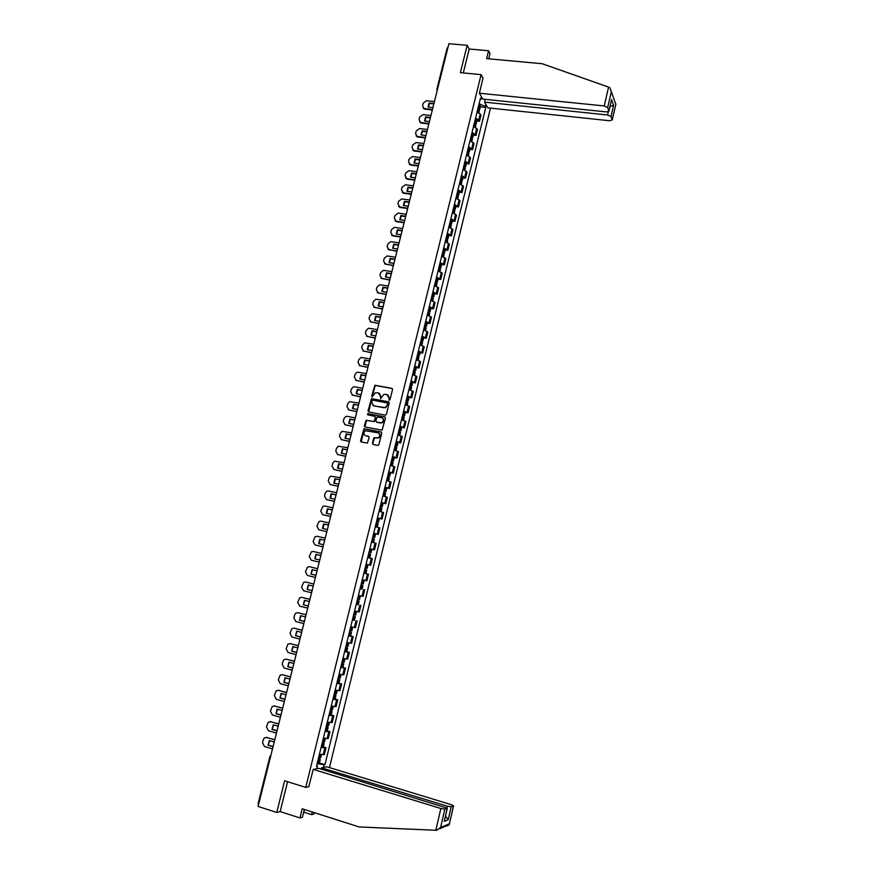 <?xml version="1.0" encoding="UTF-8"?>
<svg xmlns="http://www.w3.org/2000/svg" width="874" height="874" viewBox="0 0 874 874"><rect width="100%" height="100%" fill="white"/><g stroke="black" fill="none" stroke-linecap="round" stroke-linejoin="round"><path stroke-width="1.31" d="M389.192 400.281L390.001 399.724L392.535 389.454L391.858 388.318L374.88 385.237L371.679 396.195L372.149 396.993L375.35 392.754L378.344 392.863L380.496 396.501L380.649 398.631L383.828 394.392L386.865 394.491L389.039 398.151L389.192 400.281M372.411 443.315L373.089 444.484L377.732 445.445L378.901 444.658L381.741 433.154L381.064 431.985L363.988 428.708L360.547 440.867L361.224 442.026L367.397 443.096L369.178 437.481L368.5 436.323L365.736 435.755C363.366 434.367 363.289 432.706 365.496 430.751L377.896 432.772C380.256 434.127 380.365 435.798 378.202 437.765L374.192 437.688L373.624 438.398L372.411 443.315L373.045 444.473M305.758 787.387L284.618 780.788L276.752 812.459L258.103 806.451L448.897 43.7L467.164 45.328L460.38 72.651L481.093 74.651L305.758 787.387L309.003 786.655M385.216 415.172L386.374 414.385L389.203 402.947L388.526 401.8L371.516 398.653L368.041 410.769L368.719 411.905L385.216 415.172M385.478 418.023L382.069 430.205L364.971 426.949L364.305 425.791L366.119 420.186L373.351 421.465L374.498 420.678L375.307 417.433L374.629 416.275L367.692 414.899L367.648 413.588L384.8 416.876L385.478 418.023M329.465 767.601L490.5 108.125M276.752 812.459L280.172 811.575L287.579 781.717M258.617 804.353L258.048 803.861L269.869 756.6M436.924 88.984L447.16 48.059L447.925 47.589M488.73 58.809L490.03 53.5L488.588 50.747L469.218 49.01L467.164 45.328M475.576 118.132L478.733 120.022L480.197 114.024L477.051 112.123M480.197 114.024L480.951 115.292L479.487 121.267L476.865 120.983M478.733 120.022L479.487 121.267M473.391 135.142L476.013 135.437L477.488 129.439L473.555 126.348M472.08 132.367L476.013 135.437M469.906 149.345L472.539 149.662L474.014 143.642L470.059 140.605M468.573 146.646L472.539 149.662M466.41 163.591L469.043 163.908L470.518 157.877L466.552 154.906M465.055 160.969L469.043 163.908M462.914 177.881L465.536 178.209L467.022 172.156L463.023 169.239M461.538 175.324L465.536 178.209M459.396 192.204L462.029 192.553L463.515 186.479L459.495 183.627M457.998 189.724L462.029 192.553M455.867 206.581L458.5 206.93L459.997 200.845L455.955 198.059M454.458 204.177L458.5 206.93M452.339 220.991L454.972 221.362L456.468 215.244L452.404 212.524M450.897 218.664L454.972 221.362M448.788 235.445L451.421 235.827L452.929 229.698L448.843 227.043M447.324 233.194L451.421 235.827M445.237 249.942L447.87 250.335L449.378 244.196L445.27 241.595M443.752 247.768L447.87 250.335M441.665 264.483L444.309 264.888L445.816 258.726L441.687 256.191M440.168 262.386L444.309 264.888M438.093 279.068L440.725 279.483L442.244 273.3L438.093 270.842M436.563 277.047L440.725 279.483M434.498 293.697L437.142 294.123L438.661 287.928L434.487 285.525M432.958 291.752L437.142 294.123M430.904 308.369L433.548 308.806L435.066 302.59L430.871 300.263M429.331 306.501L433.548 308.806M427.299 323.085L429.942 323.533L431.461 317.295L427.244 315.033M425.704 321.293L429.942 323.533M423.672 337.845L426.315 338.304L427.856 332.054L423.606 329.848M422.055 336.14L426.315 338.304M420.044 352.648L422.688 353.118L424.229 346.847L419.957 344.717M418.406 351.02L422.688 353.118M416.406 367.506L419.05 367.987L420.591 361.694L416.297 359.629M414.746 365.944L419.05 367.987M412.747 382.397L415.401 382.888L416.942 376.574L412.626 374.575M411.064 380.922L415.401 382.888M409.087 397.331L411.73 397.834L413.282 391.508L408.945 389.575M407.382 395.933L411.73 397.834M405.416 412.309L408.06 412.834L409.622 406.486L405.252 404.618M403.679 410.998L408.06 412.834M401.723 427.342L404.378 427.867L405.94 421.508L401.548 419.717M399.975 426.108L404.378 427.867M398.031 442.419L400.685 442.954L402.248 436.574L397.834 434.848M396.25 441.261L400.685 442.954M394.316 457.528L396.971 458.085L398.544 451.683L394.098 450.034M392.524 456.468L396.971 458.085M390.602 472.692L393.256 473.26L394.829 466.836L390.361 465.263M388.777 471.72L393.256 473.26M386.876 487.911L389.531 488.49L391.104 482.044L386.614 480.536M385.03 487.004L389.531 488.49M381.217 502.506L385.784 503.752L387.368 497.295L382.856 495.853M381.261 502.353L385.784 503.752M377.448 517.867L382.036 519.069L383.62 512.59L379.087 511.224M377.481 517.736L382.036 519.069M373.668 533.271L378.267 534.429L379.862 527.929L375.296 526.64M373.69 533.173L378.267 534.429M370.947 549.003L374.498 549.844L376.093 543.322L372.63 542.372M369.888 548.654L374.498 549.844M366.075 564.178L370.707 565.303L372.313 558.759L367.703 557.59M363.89 573.104L368.522 574.24L363.879 573.169M362.251 579.757L366.905 580.806L368.522 574.24M361.978 589.087L360.044 588.77M358.416 595.391L363.103 596.352L364.709 589.764M358.231 604.666L356.199 604.426M354.571 611.057L359.28 611.953L360.896 605.343M354.407 620.289L352.353 620.125M350.714 626.778L355.445 627.598L357.073 620.977M350.561 635.944L353.227 636.654L348.486 635.879M346.847 642.554L351.599 643.297L353.227 636.654M346.705 651.654L349.382 652.375L344.607 651.676M342.958 658.373L347.743 659.04L349.382 652.375M342.848 667.408L345.514 668.14L340.718 667.518M339.068 674.236L343.875 674.826L345.514 668.14M338.97 683.217L341.636 683.96L336.807 683.424M335.157 690.165L339.997 690.668L341.636 683.96M335.081 699.08L337.746 699.834L332.896 699.364M331.235 706.126L336.097 706.563L337.746 699.834M331.18 714.976L333.846 715.751L328.974 715.358M327.302 722.143L332.196 722.503L333.846 715.751M327.269 730.937L329.935 731.724L325.03 731.407M323.358 738.213L328.274 738.486L329.935 731.724M323.336 746.942L326.013 747.74L321.075 747.51M319.403 754.328L324.352 754.535L326.013 747.74M485.758 104.192L485.201 106.453L479.105 103.733M317.087 763.745L324.953 764.684L485.78 107.436L485.201 106.453M324.046 764.859L323.413 767.438M316.77 768.727L317.415 766.105L316.639 765.591M480.077 99.789L481.039 99.308L480.438 98.292L316.475 766.279L317.415 766.105M481.039 99.308L481.596 97.014M481.093 74.651L483.082 78.19M480.329 106.857L485.78 107.436M319.403 762.991L324.953 764.684M389.159 400.281L389.367 398.369L388.012 395.004M379.469 393.355L380.846 396.72L380.627 398.631M392.328 388.58L375.219 385.456L372.138 396.982M388.974 402.04L371.865 398.872L368.642 411.894M387.652 403.766L387.171 402.958L372.695 400.15L371.548 402.095L373.701 405.755L383.599 407.688L385.347 407.492L387.99 403.974L387.532 403.176M372.979 405.503L373.701 405.755M387.99 403.974L385.685 407.699L374.039 405.962M375.055 416.494L375.656 417.63L374.258 421.585L366.468 420.383L364.917 426.927M385.226 417.095L368.369 413.752L367.692 414.899M380.299 422.852L381.84 422.655C384.057 420.7 383.97 419.039 381.588 417.663L377.197 416.964L375.787 420.929L376.465 422.087L382.178 422.852C384.232 421.246 384.331 419.64 382.473 418.045M380.638 423.049L376.803 422.284M378.715 433.111C380.616 434.662 380.561 436.279 378.551 437.95L374.542 437.874L372.75 443.489M368.894 436.519L366.086 435.94M381.468 432.193L364.338 428.894L361.191 442.015M477.892 108.671L478.449 109.25L477.696 109.501L479.291 111.096M478.548 110.058L479.673 109.523L478.045 108.07M478.854 104.76L480.46 106.344M432.324 109.982L424.393 109.064L423.103 107.95M428.391 107.087L429.473 103.493L433.832 103.951M432.444 109.501L424.021 108.529L422.568 105.688L423.224 103.099L426.534 100.707L434.433 101.548M433.952 103.46L429.101 102.946L428.074 107.054L432.925 107.578M429.101 102.946L429.473 103.493M608.577 87.105L609.965 87.848L611.363 91.704L607.67 107.578L604.196 105.951L608.577 87.105L542.251 63.736L486.654 58.624L488.588 50.747M485.245 99.363L484.567 102.138L487.889 107.852L609.724 120.754L612.171 119.793L610.981 116.57L607.561 114.975L608.304 111.774M484.567 102.138L607.561 114.975M483.027 78.092L479.389 93.212L482.809 99.101L606.425 111.916L608.938 111.14L607.67 107.578M479.389 93.212L604.196 105.951M469.218 49.01L463.286 72.924M610.008 106.53L613.592 105.295L610.981 116.57M608.905 110.911L611.33 100.838M612.171 119.793L615.919 103.973L612.204 120.022M304.469 809.499L303.813 812.175L311.614 814.666L312.269 811.99M311.614 814.666L313.963 814L314.29 812.634M313.242 769.404L440.867 808.505L444.866 809.106L447.335 808.155L318.704 768.355L313.242 769.404L308.784 786.709M444.866 809.106L440.616 827.427L436.618 830.3L359.138 826.946L302.229 808.789L299.979 817.955L302.437 817.256L304.349 809.466M299.979 817.955L280.172 811.575M441.304 828.344L440.332 828.41M451.192 806.768L453.562 805.861L451.355 804.692L326.8 766.782L321.512 767.809L447.269 806.178L451.192 806.768L448.187 819.746L445.489 816.108M321.195 769.109L321.512 767.809M444.549 820.14L447.215 808.231M447.193 825.886L449.203 824.717L453.453 805.937M474.418 122.841L474.975 123.398L474.221 123.638M474.2 123.715L475.817 125.244M475.008 124.195L476.21 123.671L474.56 122.251M475.38 118.93L476.986 120.481M428.828 123.933L420.984 123.016L419.629 121.901M424.906 121.027L425.977 117.411L430.347 117.892M428.948 123.463L420.613 122.491L419.072 119.596L419.728 117.007L423.049 114.625L430.948 115.488M430.467 117.411L425.605 116.876L424.578 120.994L429.429 121.541M470.933 137.043L471.49 137.589L470.736 137.819M470.715 137.939L472.342 139.436M471.436 138.354L472.725 137.863L471.075 136.475M471.884 133.143L473.511 134.662M425.332 137.928L417.575 137L416.144 135.896M421.399 135.011L422.481 131.362L426.851 131.865M425.441 137.469L417.204 136.486L415.565 133.558L416.221 130.958L419.542 128.576L427.441 129.472M426.96 131.406L422.109 130.849L421.071 134.978L425.933 135.536M467.437 151.289L468.005 151.825L467.251 152.043M467.208 152.207L468.846 153.671M467.852 152.568L469.229 152.098L467.568 150.732M468.388 147.4L470.026 148.875M421.825 151.956L414.156 151.027L412.659 149.935M417.892 149.039L418.974 145.368L423.344 145.882M421.934 151.519L413.773 150.525L412.047 147.553L412.703 144.953L416.035 142.571L423.934 143.5M423.453 145.434L418.591 144.865L417.553 149.006L422.415 149.585M463.93 165.568L464.498 166.093L463.744 166.3M463.701 166.508L465.35 167.95M464.236 166.803L465.733 166.377L464.061 165.044M464.881 161.69L466.53 163.143M418.296 166.038L410.736 165.088L409.163 164.006M414.374 163.11L415.456 159.407L419.826 159.942M418.406 165.612L410.343 164.607L408.519 161.592L409.174 158.981L412.506 156.599L420.416 157.571M419.935 159.516L415.074 158.915L414.036 163.067L418.897 163.667M460.412 179.902L460.98 180.415L460.237 180.601M460.172 180.863L461.833 182.262M460.587 181.082L462.226 180.689L460.532 179.388M461.363 176.024L463.012 177.444M414.768 180.153L407.295 179.192L405.656 178.132M410.846 177.214L411.927 173.478L416.297 174.035M414.866 179.738L406.913 178.722L404.99 175.674L405.645 173.052L408.977 170.681L416.887 171.675M416.406 173.62L411.545 173.008L410.496 177.171L415.358 177.793M456.884 194.268L457.463 194.771L456.72 194.946M456.643 195.252L458.315 196.628M456.916 195.394L458.697 195.055L457.004 193.777M457.834 190.412L459.495 191.788M411.228 194.312L403.799 193.318L402.138 192.291M407.306 191.362L408.387 187.604L412.757 188.183M411.326 193.919L403.406 192.859L401.439 189.789L402.095 187.167L405.438 184.796L413.347 185.823M412.856 187.779L407.994 187.145L406.945 191.319L411.818 191.963M453.344 208.689L453.923 209.17L453.18 209.334M453.093 209.694L454.775 211.027M453.202 209.749L455.168 209.454L453.464 208.209M454.294 204.833L455.966 206.177M407.677 208.504L400.248 207.488L398.61 206.493M403.755 205.554L404.837 201.763L409.218 202.364M407.765 208.132L399.855 207.04L397.878 203.948L398.544 201.315L401.789 198.933L409.797 200.015M409.305 201.97L404.443 201.315L403.395 205.499L408.256 206.166M449.793 223.143L450.383 223.613L449.64 223.766M449.542 224.17L451.235 225.47M449.553 224.148L451.629 223.897L449.913 222.684M450.744 219.298L452.426 220.609M404.116 222.75L396.687 221.701L395.081 220.74M400.194 219.778L401.275 215.965L405.656 216.577M404.203 222.378L396.283 221.264L394.316 218.15L394.972 215.507L398.118 213.125L406.235 214.25M405.744 216.206L400.882 215.528L399.822 219.735L404.695 220.412M446.243 237.641L446.833 238.099L446.09 238.241M445.98 238.689L447.685 239.968M446.002 238.602L448.067 238.383L446.341 237.204M447.182 233.806L448.875 235.084M400.543 237.029L393.103 235.947L391.541 235.03M396.621 234.057L397.703 230.212L402.084 230.845M400.631 236.679L392.699 235.521L390.733 232.397L391.399 229.742L394.447 227.36L402.674 228.518M402.182 230.485L397.309 229.786L396.25 234.003L401.122 234.702M442.67 252.182L443.26 252.63L442.528 252.761M442.408 253.263L444.123 254.498M442.441 253.099L444.505 252.914L442.768 251.767M443.61 248.358L445.325 249.603M396.96 251.351L387.99 249.363M393.038 248.369L394.13 244.502L398.511 245.146M397.036 251.013L389.116 249.833L387.138 246.676L387.816 244.021L390.754 241.639L399.09 242.83M398.599 244.807L393.726 244.086L392.666 248.314L397.539 249.035M439.087 266.767L439.688 267.204L438.956 267.313M438.814 267.87L440.54 269.072M438.868 267.641L440.933 267.488L439.185 266.373M440.026 262.943L441.752 264.156M393.366 265.718L384.44 263.73M389.443 262.724L390.536 258.824L394.917 259.491M393.442 265.401L385.51 264.177L383.544 261.009L384.21 258.343L387.062 255.962L395.496 257.185M395.004 259.174L390.132 258.431L389.061 262.67L393.945 263.413M435.492 281.395L436.104 281.821L435.372 281.92M435.219 282.521L436.956 283.689M435.296 282.236L437.35 282.105L435.591 281.013M436.432 277.582L438.169 278.762M389.76 280.128L380.867 278.151M385.838 277.124L386.931 273.201L391.323 273.879M389.837 279.822L381.894 278.566L379.928 275.376L380.605 272.699L383.358 270.328L391.891 271.585M391.399 273.573L386.526 272.808L385.456 277.058L390.339 277.834M431.898 296.067L432.499 296.483L431.778 296.57M431.614 297.215L433.362 298.351M431.701 296.865L433.755 296.767L431.985 295.707M432.827 292.266L434.575 293.413M386.144 294.571L377.295 292.604M382.222 291.566L383.325 287.612L387.706 288.311M386.221 294.287L378.278 292.998L376.312 289.786L376.989 287.098L379.644 284.738L388.285 286.027M387.783 288.027L382.91 287.24L381.84 291.501L386.712 292.287M428.282 310.783L428.894 311.177L428.162 311.253M427.998 311.952L429.757 313.056M428.096 311.537L430.15 311.472L428.369 310.445M429.21 306.993L430.969 308.096M382.517 309.068L373.711 307.102M378.606 306.042L379.698 302.065L384.09 302.786M382.594 308.795L374.64 307.462L372.685 304.239L373.351 301.541L375.918 299.192L384.658 300.514M384.156 302.513L379.283 301.705L378.213 305.976L383.085 306.796M424.655 325.543L425.277 325.926L424.546 325.991M424.371 326.745L426.141 327.805M424.491 326.253L426.523 326.221L424.742 325.226M425.583 321.763L427.353 322.834M378.89 323.599L370.128 321.654M374.968 320.572L376.071 316.563L380.463 317.306M378.945 323.347L371.002 321.982L369.036 318.726L369.713 316.038L372.182 313.7L381.031 315.033M380.529 317.043L375.645 316.213L374.564 320.507L379.447 321.337M421.028 340.347L421.65 340.718L420.918 340.762M420.722 341.57L422.513 342.597M420.864 341.013L422.896 341.013L421.104 340.052M421.956 336.577L423.737 337.604M375.241 338.172L366.523 336.239M371.319 335.135L372.422 331.104L376.814 331.869M375.296 337.932L367.353 336.534L365.387 333.267L366.064 330.558L368.446 328.242L377.382 329.607M376.88 331.617L371.996 330.765L370.915 335.07L375.798 335.922M417.379 355.194L418.001 355.554L417.28 355.587M417.073 356.439L418.875 357.433M417.226 355.816L419.258 355.849L417.455 354.92M418.307 351.435L420.099 352.43M371.581 352.801L362.918 350.867M367.67 349.753L368.773 345.678L373.165 346.465M371.636 352.572L363.682 351.14L361.727 347.852L362.404 345.132L364.698 342.837L373.722 344.214M373.22 346.235L368.336 345.361L367.255 349.676L372.138 350.55M413.73 370.095L414.352 370.434L413.631 370.456M413.413 371.363L415.226 372.313M413.588 370.674L415.609 370.729L413.784 369.833M414.647 366.337L416.45 367.298M367.91 367.462L359.301 365.54M363.999 364.403L365.103 360.307L369.505 361.115M367.965 367.255L360.012 365.78L358.045 362.47L358.733 359.749L360.94 357.477L370.063 358.875M369.56 360.896L364.666 360.001L363.584 364.327L368.467 365.223M410.059 385.03L410.693 385.358L409.972 385.368M409.742 386.319L411.567 387.237M409.928 385.565L411.949 385.653L410.114 384.789M410.977 381.283L412.79 382.211M364.229 382.167L355.685 380.256M360.317 379.098L361.432 374.979L365.824 375.798M364.283 381.982L356.319 380.474L354.363 377.142L355.052 374.411L357.171 372.16L366.381 373.569M365.878 375.602L360.984 374.684L359.902 379.021L364.786 379.95M406.377 400.008L407.022 400.325L406.301 400.325M406.06 401.33L407.885 402.215M406.257 400.5L408.278 400.631L406.432 399.789M407.295 396.272L409.13 397.167M360.547 396.916L352.058 395.015M356.636 393.846L357.739 389.684L362.142 390.536M360.591 396.741L352.626 395.201L350.671 391.847L351.348 389.116L353.402 386.887L354.735 386.789L362.699 388.318M362.186 390.35L357.291 389.411L356.199 393.759L361.093 394.709M402.696 415.041L403.329 415.347L402.619 415.325M402.357 416.385L404.203 417.226M402.586 415.489L404.596 415.642L402.739 414.844M403.602 411.315L405.449 412.167M356.843 411.709L348.409 409.819M352.932 408.628L354.046 404.443L358.449 405.307M356.887 411.556L348.912 409.972L346.956 406.607L347.644 403.854L349.622 401.658L358.996 403.1M358.482 405.143L353.588 404.181L352.495 408.54L357.39 409.513M398.992 430.117L399.637 430.401L398.926 430.369M398.653 431.483L400.511 432.291M398.894 430.521L400.904 430.707L399.036 429.932M399.899 426.403L401.756 427.211M353.129 426.556L344.771 424.666M349.218 423.464L350.332 419.247L354.735 420.132M353.162 426.414L345.197 424.797L343.242 421.399L343.93 418.646L345.831 416.472L347.317 416.33L355.292 417.925M354.778 419.979L349.884 418.996L348.781 423.366L353.675 424.36M395.277 445.237L395.933 445.511L395.223 445.456M394.939 446.625L396.818 447.368L396.031 450.58M395.19 445.587L397.2 445.816L395.321 445.074M396.184 441.523L398.063 442.277L397.2 445.816M349.403 441.436L341.111 439.556M345.503 438.333L346.617 434.083L351.02 434.99M349.436 441.315L341.461 439.655L339.505 436.246L340.204 433.482L342.029 431.33L351.567 432.805M351.053 434.859L346.159 433.854L345.055 438.245L349.95 439.251M391.552 460.401L392.207 460.664L391.508 460.598M391.202 461.822L393.092 462.554M391.476 460.707L393.475 460.969L391.596 460.259M392.459 456.698L394.349 457.419L393.475 460.969M345.678 456.359L337.44 454.491M341.767 453.256L342.881 448.974L347.295 449.902M345.7 456.25L337.725 454.567L335.769 451.126L336.468 448.362L338.227 446.232L347.83 447.728M347.317 449.782L342.422 448.755L341.319 453.158L346.213 454.196M387.827 475.609L388.482 475.86L387.783 475.784M387.466 477.051L389.367 477.728L388.548 481.061M387.761 475.882L389.749 476.166L387.848 475.489M388.722 471.927L390.623 472.605L389.749 476.166M341.931 471.337L333.77 469.458M338.03 468.213L339.145 463.908L343.548 464.848M341.952 471.239L333.977 469.513L332.022 466.061L332.721 463.275L334.414 461.188L344.094 462.685M343.58 464.75L338.675 463.701L337.561 468.114L342.466 469.174M384.079 490.871L384.746 491.101L384.047 491.013M383.719 492.335L385.62 492.991M384.025 491.09L386.013 491.407L384.101 490.773M384.975 487.189L386.887 487.834L386.013 491.407M338.172 486.348L330.088 484.48M334.272 483.224L335.387 478.886L339.8 479.848M338.194 486.272L330.208 484.513L328.253 481.039L328.952 478.242L330.591 476.177L340.336 477.696M339.822 479.771L334.917 478.69L333.802 483.125L338.708 484.207M380.321 506.177L380.988 506.396L380.288 506.286M379.95 507.674L381.872 508.275L381.031 511.727M380.277 506.352L382.266 506.702L380.343 506.101M334.403 501.414L326.395 499.546M330.503 498.278L331.628 493.908L336.031 494.892M334.414 501.359L326.428 499.557L324.483 496.05L325.183 493.253L326.767 491.221L328.591 490.969L336.577 492.75M336.053 494.826L331.148 493.723L330.033 498.169L334.939 499.273M376.552 521.527L377.229 521.734L376.53 521.603M376.181 523.045L378.114 523.613L377.251 527.131M376.519 521.658L378.497 522.04L376.563 521.472M330.623 516.523L322.735 514.666M326.723 513.377L327.848 508.974L332.262 509.979M379.382 518.446L378.497 522.04M330.634 516.479L322.648 514.633L320.692 511.115L322.921 506.308L324.811 506.024L332.797 507.849M332.273 509.935L327.368 508.81L326.253 513.267L331.159 514.393M372.75 537.007L374.728 537.423L372.761 536.975M372.39 538.471L374.334 539.007L373.46 542.59M329.006 522.991L321.02 521.133L319.076 521.439L316.901 526.224L318.846 529.764L326.843 531.654L319.108 529.841M322.943 528.519L324.057 524.083L328.471 525.11M374.728 537.423L375.612 533.828M328.482 525.077L323.577 523.93L322.451 528.399L327.368 529.557M367.987 557.645L369.669 558.06L367.987 557.645M368.981 552.368L370.215 552.663L371.1 549.036L371.832 549.243L370.937 552.849L370.215 552.663M368.599 553.941L370.554 554.444L369.669 558.06M369.877 548.73L371.1 549.036M368.97 552.401L370.937 552.849M315.044 544.95L323.03 546.862L315.044 544.95L313.089 541.377L315.219 536.614L317.218 536.286L325.204 538.176M319.141 543.704L320.266 539.236L324.68 540.285L320.266 539.236M319.775 539.105L318.649 543.584L323.555 544.764M365.07 569.52L366.752 569.924L365.07 569.52M366.348 564.298L368.03 564.702L366.348 564.298M363.89 573.093L365.867 573.552L366.752 569.924M368.03 564.702L367.146 568.329L365.179 567.871M366.064 564.233L366.752 564.396L366.064 564.233M364.797 569.433L365.474 569.608L364.786 569.444M321.392 553.417L313.395 551.483L321.392 553.417M315.328 558.934L319.742 560.016L314.826 558.825L316.454 554.444M313.395 551.483L311.352 551.833L309.276 556.585L311.22 560.168L319.218 562.124M314.826 558.825L315.951 554.324L320.867 555.514M360.962 585.023L362.95 585.449L360.984 584.935M360.066 588.672L362.054 589.098L362.95 585.449M363.344 583.854L361.355 583.428M362.251 579.779L364.185 580.216M315.383 577.43L307.386 575.442L305.441 571.825L307.484 567.095L309.571 566.723L317.579 568.701L309.899 566.789M311.505 574.196L315.918 575.3L311.002 574.098L312.619 569.706M311.002 574.098L312.127 569.586L317.043 570.809M357.16 600.514L357.837 600.722L357.149 600.591M357.127 600.646L359.127 601.028L357.171 600.471M356.231 604.305L358.231 604.688L359.127 601.028M359.52 599.422L357.521 599.04M311.548 592.791L303.54 590.748L301.596 587.12L303.595 582.412L305.736 582.008L313.744 584.018L305.889 582.04M312.073 590.671L307.156 589.426L308.773 585.023M307.659 589.502L312.084 590.627M307.156 589.426L308.293 584.903L313.209 586.137M353.325 616.126L354.003 616.345L353.304 616.225M353.282 616.301L355.292 616.662L353.347 616.072M352.386 619.972L354.396 620.322L355.292 616.662M355.685 615.045L353.686 614.695M309.909 599.346L301.88 597.346M308.227 606.064L303.3 604.786L304.917 600.372M303.813 604.863L308.238 605.999M307.692 608.184L299.684 606.108L297.739 602.459L299.706 597.772L301.891 597.346L309.899 599.4M303.3 604.786L304.447 600.252L309.363 601.52M349.491 631.782L350.157 632.022L349.458 631.913M349.425 632.011L351.446 632.339L349.502 631.705M348.529 635.693L350.55 636.01L351.446 632.339M352.703 627.215L351.84 630.722L349.829 630.394M306.053 614.75L297.936 612.707M304.36 621.501L299.443 620.212L301.049 615.777M299.957 620.256L304.381 621.425M303.835 623.632L295.816 621.523L293.882 617.852L294.593 614.979L295.794 613.177L298.023 612.729L306.031 614.815M299.443 620.212L300.58 615.657L305.507 616.946M345.634 647.492L346.301 647.743L345.591 647.656M345.558 647.776L347.59 648.06L345.656 647.394M344.651 651.469L346.683 651.742L347.59 648.06M347.994 646.421L345.962 646.159M302.186 630.198L293.981 628.111M300.492 636.993L295.565 635.671L297.171 631.236M296.089 635.704L300.514 636.895M299.957 639.134L291.938 636.971L290.004 633.279L291.883 628.625L294.156 628.155L302.164 630.285M295.565 635.671L296.712 631.104L301.628 632.415M341.767 663.246L342.433 663.508L341.712 663.442M341.679 663.584L343.722 663.825L341.789 663.137M340.773 667.288L342.816 667.528L343.722 663.825M344.127 662.186L342.084 661.957M298.307 645.689L290.015 643.57M296.603 652.528L291.676 651.185L293.282 646.727M292.2 651.206L296.636 652.408M296.067 654.67L288.049 652.474L286.115 648.759L287.961 644.116L290.266 643.625L298.285 645.799M291.676 651.185L292.823 646.607L297.75 647.94M337.888 679.054L338.544 679.327L337.823 679.273M337.79 679.437L339.844 679.655L337.921 678.923M336.872 683.151L338.937 683.326M341.068 674.641L340.237 678.027L338.183 677.809M294.429 661.236L286.027 659.083M292.703 668.107L287.775 666.742L289.381 662.274M288.311 666.742L292.735 667.976M292.167 670.26L284.148 668.02L282.215 664.284L282.936 661.399L284.028 659.662L286.377 659.149L294.396 661.367M287.775 666.742L288.933 662.142L293.861 663.508M333.988 694.906L334.655 695.201L333.934 695.158M333.879 695.343L335.955 695.518L334.032 694.754M332.972 699.069L335.048 699.2M336.359 693.858L334.283 693.716M290.529 676.826L282.04 674.641M288.791 683.741L283.864 682.343L285.47 677.863M284.4 682.332L288.835 683.588M288.256 685.893L280.237 683.621L278.293 679.863L280.084 675.252L282.466 674.717L290.485 676.968M283.864 682.343L285.022 677.743L289.95 679.131M330.088 710.802L330.743 711.119L330.022 711.097M329.968 711.305L332.044 711.436L330.132 710.638M329.05 715.041L331.126 715.172L332.044 711.436M332.459 709.764L330.372 709.666M286.606 692.47L278.041 690.241M284.869 699.419L279.942 697.998L281.537 693.508M280.478 697.976L284.913 699.244M284.334 701.582L276.304 699.266L274.37 695.475L276.129 690.886L278.544 690.329L286.574 692.634M279.942 697.998L281.1 693.377L286.027 694.786M326.177 726.764L326.832 727.092L326.089 727.081M326.035 727.31L328.132 727.408L326.221 726.567M325.117 731.057L327.226 731.101M328.548 725.726L326.439 725.66M282.684 708.159L274.032 705.897M280.936 715.14L276.009 713.697L277.604 709.185M276.545 713.654L280.991 714.954M280.401 717.314L272.371 714.954L270.437 711.152L272.164 706.574L274.622 705.995L282.641 708.333M276.009 713.697L277.167 709.065L282.105 710.507M322.244 742.758L322.899 743.108L322.156 743.108M322.102 743.359L324.199 743.424L322.298 742.55M321.173 747.128L323.293 747.128M324.615 741.731L322.506 741.709M278.751 723.891L270.011 721.607M276.992 730.915L272.054 729.451L273.649 724.928M272.612 729.386L277.047 730.708M276.446 733.1L268.416 730.697L266.483 726.862L268.187 722.306L270.678 721.706L278.697 724.087M272.054 729.451L273.223 724.797L278.161 726.261M318.3 758.807L318.955 759.167L318.212 759.189M318.147 759.462L320.255 759.495L318.365 758.588M317.218 763.242L319.349 763.21M320.682 757.791L318.551 757.813M274.807 739.677L265.98 737.361M273.038 746.746L268.1 745.249L269.695 740.704M268.657 745.172L273.092 746.516M272.491 748.931L264.451 746.483L262.528 742.627L263.26 739.699L264.199 738.082L266.712 737.47L274.753 739.885M268.1 745.249L269.268 740.584L274.207 742.07M327.105 738.65L328.766 731.866M331.028 722.623L332.688 715.861M334.95 706.64L336.599 699.899M338.85 690.711L340.499 683.992M342.739 674.837L344.389 668.129M346.628 659.007L348.267 652.321M350.496 643.231L352.124 636.567M354.352 627.499L355.98 620.857M358.187 611.811L359.815 605.19M362.022 596.177L363.639 589.579M365.845 580.587L367.462 574.01M369.658 565.041L371.264 558.486M373.449 549.549L375.055 543.016M377.24 534.112L378.835 527.59M381.009 518.708L382.604 512.208M384.779 503.358L386.363 496.88M388.526 488.053L390.11 481.596M392.262 472.801L393.846 466.355M395.988 457.583L397.572 451.159M399.713 442.419L401.275 436.017M403.417 427.299L404.979 420.918M407.109 412.222L408.671 405.864M410.791 397.2L412.353 390.853M414.462 382.211L416.013 375.886M418.133 367.277L419.673 360.973M421.781 352.386L423.322 346.093M425.419 337.539L426.949 331.268M429.047 322.724L430.576 316.475M432.663 307.965L434.192 301.738M436.268 293.249L437.798 287.043M439.862 278.577L441.381 272.382M443.457 263.948L444.964 257.775M447.029 249.363L448.537 243.212M450.591 234.822L452.098 228.682M454.141 220.324L455.649 214.206M457.692 205.871L459.189 199.764M461.221 191.461L462.717 185.375M464.739 177.083L466.235 171.02M468.256 162.761L469.742 156.708M471.752 148.471L473.238 142.44M475.248 134.225L476.723 128.205M323.162 754.732L324.833 747.926M269.88 756.545L270.918 755.212M437 90.295L436.891 89.082L437.656 88.656M478.275 112.593L478.843 110.277M479.203 108.824L480.012 105.514M479.116 108.769L479.935 105.459M478.187 112.56L478.766 110.222M615.766 104.246L611.363 91.704M611.538 99.527L613.592 105.295M440.616 827.427L449.312 823.832M448.187 819.746L444.178 821.352M435.809 830.278L440.867 808.505M446.92 807.696L447.269 806.178M474.79 126.806L475.369 124.447M475.729 122.994L476.538 119.672M475.642 122.939L476.461 119.618M474.702 126.774L475.292 124.392M471.294 141.064L471.884 138.66M472.244 137.207L473.053 133.875M472.157 137.142L472.976 133.809M471.206 141.02L471.796 138.605M467.787 155.353L468.388 152.917M468.748 151.453L469.567 148.11M468.661 151.399L469.48 148.056M467.699 155.321L468.3 152.863M464.269 169.698L464.881 167.207M465.241 165.743L466.061 162.4M465.154 165.689L465.973 162.335M464.181 169.654L464.793 167.153M460.74 184.075L461.363 181.552M461.723 180.077L462.543 176.723M461.636 180.022L462.466 176.668M460.653 184.043L461.275 181.497M457.2 198.496L457.834 195.929M458.195 194.454L459.025 191.089M458.107 194.399L458.937 191.035M457.113 198.464L457.747 195.874M453.65 212.961L454.294 210.35M454.655 208.875L455.485 205.499M454.578 208.82L455.398 205.445M453.562 212.928L454.207 210.306M450.099 227.469L450.744 224.815M451.104 223.329L451.945 219.942M451.028 223.285L451.858 219.898M450.001 227.437L450.656 224.771M446.527 242.022L447.182 239.323M447.554 237.837L448.384 234.44M447.466 237.783L448.296 234.385M446.439 241.989L447.106 239.279M442.943 256.617L443.621 253.875M443.981 252.389L444.822 248.981M443.894 252.335L444.735 248.926M442.856 256.585L443.533 253.831M439.349 271.257L440.037 268.471M440.398 266.974L441.239 263.555M440.321 266.931L441.151 263.511M439.261 271.224L439.95 268.427M435.755 285.94L436.443 283.11M436.814 281.614L437.656 278.183M436.727 281.559L437.568 278.14M435.656 285.907L436.355 283.067M432.138 300.667L432.838 297.794M433.209 296.286L434.05 292.856M433.122 296.242L433.963 292.801M432.051 300.634L432.75 297.75M428.511 315.438L429.232 312.521M429.604 311.013L430.445 307.561M429.516 310.969L430.358 307.517M428.424 315.405L429.145 312.477M424.884 330.252L425.605 327.291M425.977 325.773L426.829 322.32M425.889 325.729L426.741 322.277M424.786 330.219L425.518 327.247M421.235 345.11L421.967 342.105M422.339 340.587L423.191 337.113M422.251 340.543L423.103 337.069M421.148 345.077L421.88 342.062M417.575 360.012L418.329 356.963M418.701 355.445L419.553 351.96M418.613 355.401L419.465 351.916M417.488 359.99L418.242 356.931M413.905 374.968L414.669 371.865M415.041 370.336L415.904 366.851M414.953 370.303L415.816 366.807M413.817 374.935L414.582 371.832M410.234 389.957L410.998 386.821M411.381 385.281L412.233 381.785M411.293 385.248L412.146 381.741M410.135 389.924L410.911 386.778M406.541 405.001L407.328 401.811M407.699 400.27L408.562 396.763M407.612 400.237L408.475 396.72M406.454 404.968L407.229 401.778M402.838 420.088L403.635 416.854M404.017 415.303L404.881 411.785M403.919 415.27L404.782 411.752M402.75 420.055L403.548 416.811M399.134 435.208L399.931 431.931M400.314 430.39L401.177 426.851M400.226 430.347L401.09 426.818M399.036 435.186L399.844 431.898M395.409 450.394L396.217 447.062M396.599 445.511L397.473 441.971M396.512 445.478L397.375 441.938M395.31 450.361L396.13 447.029M391.672 465.613L392.502 462.237M392.885 460.685L393.748 457.124M392.787 460.653L393.661 457.102M391.574 465.591L392.404 462.215M387.925 480.886L388.766 477.466M389.149 475.904L390.023 472.331M389.05 475.871L389.924 472.31M387.827 480.853L388.668 477.433M384.167 496.203L385.019 492.728M385.401 491.166L386.275 487.583M385.314 491.133L386.188 487.561M384.068 496.17L384.921 492.707M380.398 511.563L381.261 508.045M381.643 506.472L382.528 502.889M381.556 506.45L382.43 502.856M380.299 511.53L381.162 508.023M376.618 526.967L377.492 523.406M377.874 521.833L378.759 518.238M377.787 521.8L378.671 518.206M376.519 526.946L377.393 523.384M372.827 542.426L373.711 538.821M374.105 537.237L374.99 533.621M374.006 537.204L374.891 533.599M372.728 542.404L373.613 538.788M369.036 557.896L369.921 554.269M370.314 552.685L371.199 549.069M368.937 557.874L369.822 554.247M365.223 573.41L366.119 569.772M366.512 568.187L367.397 564.549M366.414 568.166L367.298 564.528M365.124 573.388L366.02 569.75M361.41 588.967L362.306 585.329M362.688 583.734L363.584 580.085M362.601 583.712L363.486 580.063M361.312 588.956L362.207 585.307M357.575 604.579L358.471 600.93M358.864 599.324L359.76 595.697M358.766 599.302L359.662 595.675M357.477 604.557L358.373 600.908M353.741 620.234L354.636 616.574M355.03 614.968L355.915 611.363M354.931 614.946L355.816 611.341M353.642 620.223L354.538 616.552M349.884 635.944L350.78 632.263M351.184 630.657L352.058 627.084M351.086 630.635L351.96 627.062M349.786 635.933L350.692 632.252M346.017 651.698L346.923 648.005M347.317 646.389L348.191 642.849M347.218 646.378L348.092 642.827M345.918 651.687L346.825 647.995M342.138 667.507L343.045 663.803M343.449 662.175L344.312 658.657M343.351 662.164L344.214 658.646M342.04 667.485L342.947 663.792M338.249 683.359L339.167 679.644M339.56 678.016L340.423 674.52M339.462 678.006L340.325 674.51M338.151 683.348L339.068 679.633M334.349 699.255L335.266 695.529M335.66 693.901L336.512 690.438M335.561 693.89L336.414 690.416M334.25 699.244L335.168 695.518M330.438 715.205L331.355 711.469M331.759 709.83L332.601 706.4M331.65 709.83L332.502 706.378M330.339 715.194L331.257 711.458M278.544 690.329L279.09 690.318M326.515 731.21L327.433 727.463M327.837 725.824L328.668 722.416M327.728 725.813L328.569 722.394M326.406 731.199L327.335 727.452M322.572 747.259L323.5 743.501M323.904 741.851L324.724 738.475M323.795 741.851L324.625 738.454M322.473 747.248L323.391 743.49M270.678 721.706L271.224 721.662M318.628 763.363L319.545 759.593M319.95 757.933L320.78 754.59M319.851 757.933L320.682 754.568M318.518 763.352L319.447 759.582M266.712 737.47L267.269 737.405M478.854 112.888L479.323 110.976M479.673 109.523L480.482 106.213M608.938 111.14L611.461 100.281M447.335 808.155L444.429 820.675M453.562 805.861L449.302 824.324M439.884 828.596L449.203 824.717M475.369 127.091L475.849 125.124M476.21 123.671L477.018 120.361M471.873 141.348L472.364 139.327M472.725 137.863L473.544 134.541M468.366 155.638L468.879 153.562M469.229 152.098L470.048 148.766M464.848 169.971L465.372 167.841M465.733 166.377L466.552 163.034M461.319 184.348L461.865 182.163M462.226 180.689L463.045 177.335M457.79 198.769L458.337 196.53M458.697 195.055L459.527 191.69M454.24 213.223L454.808 210.929M455.168 209.454L455.999 206.078M450.678 227.732L451.257 225.383M451.629 223.897L452.448 220.51M447.117 242.273L447.707 239.869M448.067 238.383L448.897 234.997M443.533 256.869L444.145 254.41M444.505 252.914L445.336 249.516M439.95 271.508L440.562 268.984M440.933 267.488L441.774 264.079M436.344 286.18L436.978 283.613M437.35 282.105L438.191 278.686M432.739 300.907L433.384 298.274M433.755 296.767L434.597 293.336M429.112 315.667L429.779 312.979M430.15 311.472L430.991 308.03M425.485 330.481L426.151 327.739M426.523 326.221L427.375 322.768M421.836 345.328L422.524 342.532M422.896 341.013L423.748 337.55M418.187 360.23L418.886 357.368M419.258 355.849L420.11 352.375M414.516 375.175L415.237 372.258M415.609 370.729L416.461 367.244M410.846 390.165L411.578 387.193M411.949 385.653L412.812 382.156M407.153 405.197L407.896 402.16M408.278 400.631L409.141 397.124M403.46 420.285L404.214 417.182M404.596 415.642L405.46 412.124M399.746 435.405L400.521 432.248M400.904 430.707L401.767 427.178M392.295 465.798L393.092 462.521M384.789 496.377L385.631 492.969M382.266 506.702L383.14 503.118M363.333 583.854L364.229 580.227M359.52 599.433L360.394 595.839M355.685 615.056L356.559 611.505M347.983 646.443L348.835 642.98M344.116 662.208L344.957 658.788M338.937 683.359L339.844 679.655M335.037 699.244L335.955 695.518M336.348 693.89L337.167 690.547M332.448 709.808L333.256 706.509M327.215 731.156L328.132 727.408M328.537 725.77L329.334 722.514M323.282 747.183L324.199 743.424M324.604 741.786L325.39 738.574M319.338 763.264L320.255 759.495M320.66 757.845L321.435 754.677"/></g></svg>
